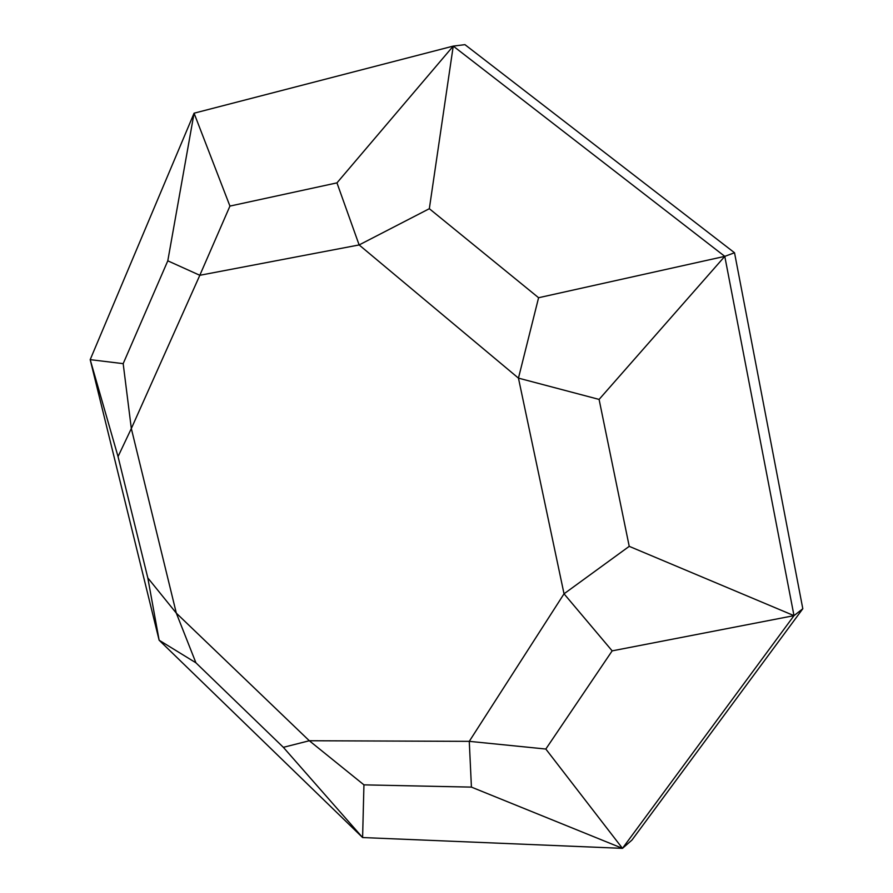<?xml version="1.0" encoding="UTF-8"?>
<svg xmlns="http://www.w3.org/2000/svg" width="893" height="893" viewBox="0 0 893 893"><rect width="100%" height="100%" fill="white"/><g stroke="black" fill="none" stroke-linecap="round" stroke-linejoin="round"><path stroke-width="1.34" d="M176.323 613.145L309.313 740.744L283.36 747.329L195.913 662.796L176.323 613.145L147.803 577.894L118.043 456.591L131.327 428.54L176.323 613.145M195.913 662.796L159.133 640.214L147.803 577.894M309.313 740.744L469.271 741.346L564.03 593.812L518.453 378.13L359.131 244.939L199.82 275.29L131.327 428.54L123.178 363.652L167.795 260.823L199.82 275.29L229.936 206.082L336.962 182.875L359.131 244.939L429.332 208.705L538.591 297.726L518.453 378.13L599.091 399.417L629.23 546.349L564.03 593.812L612.163 650.863L545.824 749.037L469.271 741.346L471.426 787.113L363.942 784.858L309.313 740.744M118.043 456.591L90.193 359.645L123.178 363.652M167.795 260.823L194.071 113.199L229.936 206.082M336.962 182.875L453.242 46.101L429.332 208.705M538.591 297.726L724.781 256.358L599.091 399.417M629.23 546.349L794 615.645L612.163 650.863M545.824 749.037L622.466 848.35L471.426 787.113M363.942 784.858L362.603 837.545L283.36 747.329M159.133 640.214L362.603 837.545L622.466 848.35L794 615.645L724.781 256.358L453.242 46.101L194.071 113.199L90.193 359.645L159.133 640.214M622.466 848.35L631.965 840.056L802.807 608.736L734.526 252.764L464.94 44.65L453.242 46.101M734.526 252.764L724.781 256.358M802.807 608.736L794 615.645"/></g></svg>
